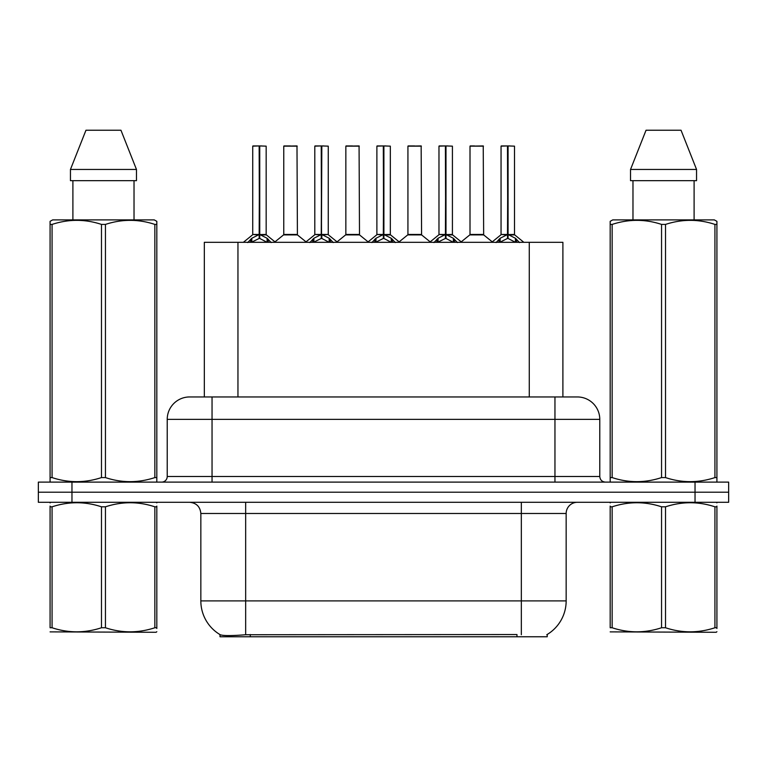 <?xml version="1.0" encoding="UTF-8"?>
<svg xmlns="http://www.w3.org/2000/svg" width="767" height="767" viewBox="0 0 767 767"><rect width="100%" height="100%" fill="white"/><g stroke="black" fill="none" stroke-linecap="round" stroke-linejoin="round"><path stroke-width="1.15" d="M204.329 396.951L204.329 242.305L562.892 242.305L562.892 396.951M547.226 634.472L547.226 636.763L220.004 636.763L220.004 634.606M200.839 600.897L245.661 600.897L245.661 513.487L200.839 513.487L200.839 600.897A39.222 39.222 0 0 0 220.225 634.731C223.13 635.862 231.605 635.862 245.661 634.731L516.853 634.539M546.775 634.731A39.222 39.222 0 0 0 566.161 600.897L566.161 513.487A11.208 11.208 0 0 1 577.369 502.289M71.964 482.117L728.65 482.117L728.65 492.203L38.35 492.203L38.35 502.289L71.964 502.289L71.964 492.203L38.35 492.203L38.35 482.117L71.964 482.117L71.964 492.203L728.65 492.203L728.65 502.289L71.964 502.289M189.976 396.951L577.369 396.951A22.416 22.416 0 0 1 599.775 419.357L599.775 476.508C600.11 479.912 601.98 481.781 605.384 482.117M189.631 396.951A22.416 22.416 0 0 0 167.225 419.357L167.225 476.508A5.599 5.599 0 0 1 161.616 482.117M197.991 396.951L197.483 396.951M247.731 242.564L251.806 238.259L259.15 234.549L259.15 238.46L259.543 145.931L266.168 146.152L266.168 234.462L259.745 234.549L267.089 238.259L271.163 242.564M252.727 146.152L259.16 145.931L252.727 146.152L252.727 234.462L259.15 234.549M259.16 145.931L252.947 145.931M266.168 146.152L259.735 145.931M259.351 145.931L259.351 234.462L266.379 234.894L260.483 234.903M259.15 146.152L259.447 234.462M257.204 145.931L261.691 145.931M259.745 234.549L259.745 238.46L259.543 234.462M259.745 234.462L259.745 146.152M267.089 238.259L267.089 242.305L259.745 238.46M259.15 238.46L252.889 241.557M292.189 234.462L283.56 234.894L297.414 234.894L296.992 145.931L283.761 146.152L283.761 234.462L297.212 234.462L290.194 234.462M290.396 145.931L283.991 145.931M309.82 242.564L313.895 238.259L321.239 234.549L321.239 238.46L321.632 145.931L328.257 146.152L328.257 234.462L321.824 234.549L329.168 238.259L333.242 242.564M314.806 146.152L321.248 145.931L314.806 146.152L314.806 234.462L321.239 234.549M321.248 145.931L315.026 145.931M328.257 146.152L321.814 145.931M321.431 145.931L321.431 234.462L321.824 146.152M321.239 146.152L321.526 234.462M319.293 145.931L323.77 145.931M321.824 234.549L321.824 238.46L321.632 234.462M329.168 238.259L329.168 242.305L321.824 238.46M321.239 238.46L314.978 241.557M371.899 242.564L375.974 238.259L383.318 234.549L383.318 238.46L383.711 145.931L390.336 146.152L390.336 234.462L383.903 234.549L391.247 238.259L395.321 242.564M376.885 146.152L383.327 145.931L376.885 146.152L376.885 234.462L383.318 234.549M383.327 145.931L377.115 145.931M390.336 146.152L383.893 145.931M383.51 145.931L383.51 234.462L390.537 234.894L384.641 234.903M383.318 146.152L383.615 234.462M381.372 145.931L385.849 145.931M383.903 234.549L383.903 238.46L383.711 234.462M383.903 234.462L383.903 146.152M391.247 238.259L391.247 242.305L383.903 238.46M383.318 238.46L377.057 241.557M433.978 242.564L438.053 238.259L445.397 234.549L445.397 238.46L445.79 145.931L452.415 146.152L452.415 234.462L445.991 234.549L453.335 238.259L457.41 242.564M438.973 146.152L445.406 145.931L438.973 146.152L438.973 234.462L445.397 234.549M445.406 145.931L439.194 145.931M452.415 146.152L445.982 145.931M445.598 145.931L445.598 234.462L452.626 234.894L446.73 234.903M445.397 146.152L445.694 234.462M443.451 145.931L447.938 145.931M445.991 234.549L445.991 238.46L445.79 234.462M445.991 234.462L445.991 146.152M453.335 238.259L453.335 242.305L445.991 238.46M445.397 238.46L439.136 241.557M496.067 242.564L500.142 238.259L507.486 234.549L507.486 238.46L507.879 145.931L514.504 146.152L514.504 234.462L508.07 234.549L515.414 238.259L519.489 242.564M501.052 146.152L507.495 145.931L501.052 146.152L501.052 234.462L507.486 234.549M507.495 145.931L501.273 145.931M514.504 146.152L508.061 145.931M507.677 145.931L507.677 234.462L514.705 234.894L508.809 234.903M507.486 146.152L507.773 234.462M505.539 145.931L510.017 145.931M508.07 234.549L508.07 238.46L507.879 234.462M508.07 234.462L508.07 146.152M515.414 238.259L515.414 242.305L508.07 238.46M507.486 238.46L501.225 241.557M354.268 234.462L345.639 234.894L359.502 234.894L359.071 145.931L345.85 146.152L345.85 234.462L359.292 234.462L352.274 234.462M352.475 145.931L346.07 145.931M416.347 234.462L407.728 234.894L421.582 234.894L421.15 145.931L407.929 146.152L407.929 234.462L421.38 234.462L414.362 234.462M414.554 145.931L408.149 145.931M478.435 234.462L469.807 234.894L483.661 234.894L483.239 145.931L470.008 146.152L470.008 234.462L483.459 234.462L476.441 234.462M474.495 145.931L470.238 145.931M156.823 631.692L156.123 632.276L50.085 631.874M156.823 628.48L156.823 627.751C156.823 633.178 156.823 633.178 156.823 627.751L154.848 627.751L154.848 506.814C138.444 501.388 121.972 501.388 105.443 506.814L101.474 506.814C85.079 501.388 68.608 501.388 52.07 506.814L50.085 506.814C50.085 501.388 50.085 501.388 50.085 506.814L50.085 506.076M105.443 506.814L105.443 627.751C121.838 633.178 138.309 633.178 154.848 627.751M105.443 627.751L101.474 627.751L101.474 506.814M156.823 506.086L156.823 506.814C156.823 501.388 156.823 501.388 156.823 506.814L154.848 506.814M156.823 502.807L156.123 502.289M50.785 502.289L50.085 502.874M156.823 506.814L156.823 627.751M52.07 506.814L52.07 627.751L50.085 627.751L50.085 506.814M52.07 627.751C68.474 633.178 84.936 633.178 101.474 627.751M50.085 627.751C50.085 633.178 50.085 633.178 50.085 627.751M716.915 631.692L716.215 632.276L610.177 631.874M716.915 628.48L716.915 627.751C716.915 633.178 716.915 633.178 716.915 627.751L714.93 627.751L714.93 506.814C698.526 501.388 682.064 501.388 665.526 506.814L661.557 506.814C645.162 501.388 628.691 501.388 612.152 506.814L610.177 506.814C610.177 501.388 610.177 501.388 610.177 506.814L610.177 506.076M665.526 506.814L665.526 627.751C681.921 633.178 698.392 633.178 714.93 627.751M665.526 627.751L661.557 627.751L661.557 506.814M716.915 506.086L716.915 506.814C716.915 501.388 716.915 501.388 716.915 506.814L714.93 506.814M716.915 502.807L716.215 502.289M610.877 502.289L610.177 502.874M716.915 506.814L716.915 627.751M612.152 506.814L612.152 627.751L610.177 627.751L610.177 506.814M612.152 627.751C628.557 633.178 645.028 633.178 661.557 627.751M610.177 627.751C610.177 633.178 610.177 633.178 610.177 627.751M156.123 482.117L156.823 481.714L156.823 477.582L154.848 477.582L154.848 224.415C138.444 218.998 121.972 218.998 105.443 224.415L101.474 224.415C85.079 218.998 68.608 218.998 52.07 224.415L50.085 224.415L50.085 221.337L52.683 219.889L50.085 221.337L50.085 478.992M105.443 224.415L105.443 477.582C121.838 483.009 138.309 483.009 154.848 477.582M105.443 477.582L101.474 477.582L101.474 224.415M52.07 224.415L52.07 477.582C68.474 483.009 84.936 483.009 101.474 477.582M52.07 477.582L50.085 477.582L50.085 481.714L50.785 482.117M156.823 478.992L156.823 221.337L154.234 219.889L156.823 221.337L156.823 224.415L154.848 224.415M154.234 219.889L52.683 219.889M72.894 180.667L72.894 219.889M134.024 219.889L134.024 180.667M136.468 180.667L136.468 169.459L136.468 180.667L70.449 180.667L70.449 169.459L85.962 130.237L70.449 169.459L136.468 169.459L120.956 130.237L85.962 130.237M120.956 130.237L136.468 169.459M716.215 482.117L716.915 481.714L716.915 477.582L714.93 477.582L714.93 224.415C698.526 218.998 682.064 218.998 665.526 224.415L661.557 224.415C645.162 218.998 628.691 218.998 612.152 224.415L610.177 224.415L610.177 221.337L612.766 219.889L610.177 221.337L610.177 478.992M665.526 224.415L665.526 477.582C681.921 483.009 698.392 483.009 714.93 477.582M665.526 477.582L661.557 477.582L661.557 224.415M612.152 224.415L612.152 477.582C628.557 483.009 645.028 483.009 661.557 477.582M612.152 477.582L610.177 477.582L610.177 481.714L610.877 482.117M716.915 478.992L716.915 221.337L714.317 219.889L716.915 221.337L716.915 224.415L714.93 224.415M714.317 219.889L612.766 219.889M632.976 180.667L632.976 219.889M694.106 219.889L694.106 180.667L694.106 219.889M696.551 180.667L696.551 169.459L696.551 180.667L630.532 180.667L630.532 169.459L646.044 130.237L630.532 169.459L696.551 169.459L681.038 130.237L646.044 130.237M681.038 130.237L696.551 169.459M516.968 636.763L516.968 634.539M250.263 636.763L250.263 634.539M237.952 396.951L237.952 242.305M529.278 396.951L529.278 242.305M521.339 502.289L521.339 513.487L245.661 513.487L245.661 502.289M566.161 513.487L521.339 513.487L521.339 600.897L566.161 600.897M521.339 634.731L521.339 600.897L245.661 600.897L245.661 634.731M695.036 502.289L695.036 482.117M599.775 419.357L167.225 419.357M212.047 482.117L212.047 396.951M167.225 476.508L599.775 476.508M554.953 396.951L554.953 482.117M258.412 234.903L252.727 234.462L259.15 234.462M250.636 239.275L250.636 242.305M251.806 238.259L251.806 242.305M268.258 239.275L268.258 242.305M297.212 146.152L283.761 146.152M320.501 234.903L314.806 234.462L321.239 234.462M321.824 234.462L328.247 234.462L322.562 234.903M312.715 239.275L312.715 242.305M313.895 238.259L313.895 242.305M330.347 239.275L330.347 242.305M382.58 234.903L376.894 234.462L383.318 234.462M374.795 239.275L374.795 242.305M375.974 238.259L375.974 242.305M392.426 239.275L392.426 242.305M444.659 234.903L438.973 234.462L445.397 234.462M436.883 239.275L436.883 242.305M438.053 238.259L438.053 242.305M454.505 239.275L454.505 242.305M506.747 234.903L501.052 234.462L507.486 234.462M498.962 239.275L498.962 242.305M500.142 238.259L500.142 242.305M516.594 239.275L516.594 242.305M359.292 146.152L345.85 146.152M421.38 146.152L407.929 146.152M483.459 146.152L470.008 146.152M200.839 513.487C200.177 506.69 196.438 502.951 189.631 502.289M252.516 234.894L243.379 242.305M266.379 234.894L275.516 242.305M283.56 234.894L274.969 241.864M297.414 234.894L306.014 241.864M314.604 234.894L305.467 242.305M328.458 234.894L337.595 242.305M376.683 234.894L367.546 242.305M390.537 234.894L399.684 242.305M438.762 234.894L429.625 242.305M452.626 234.894L461.763 242.305M500.851 234.894L491.705 242.305M514.705 234.894L523.842 242.305M345.639 234.894L337.049 241.864M359.502 234.894L368.093 241.864M407.728 234.894L399.137 241.864M421.582 234.894L430.172 241.864M469.807 234.894L461.216 241.864M483.661 234.894L492.261 241.864"/></g></svg>
